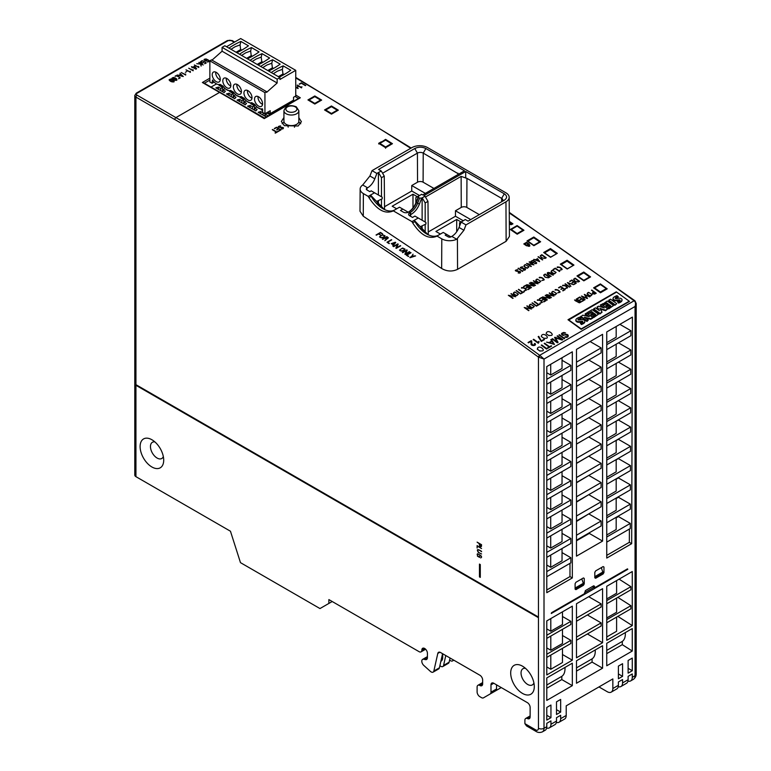 <?xml version="1.0" encoding="UTF-8"?>
<svg xmlns="http://www.w3.org/2000/svg" width="771" height="771" viewBox="0 0 771 771"><rect width="100%" height="100%" fill="white"/><g stroke="black" fill="none" stroke-linecap="round" stroke-linejoin="round"><path stroke-width="1.16" d="M264.222 118.609L264.222 118.618A3925.787 2266.567 -120 0 0 219.552 92.414L202.378 82.497L209.866 78.179M295.746 95.055L300.314 97.782L298.666 98.553M425.178 222.009L425.178 202.956L427.972 201.347L425.033 196.287L423.925 195.641L465.703 171.519L504.292 193.8C507.337 195.93 507.337 198.07 504.292 200.209L468.055 221.132L465.279 219.523L461.135 222.087L465.983 224.891L505.959 201.809A10.996 6.351 -0 0 0 509.178 197.299A10.996 6.351 -0 0 0 505.959 192.837L427.539 147.569A10.996 6.351 -0 0 0 411.993 147.569L372.027 170.642L376.874 173.446L374.812 178.824C373.164 182.881 370.764 185.878 367.622 187.806L362.717 184.982A11.054 6.38 -0 0 0 360.144 189.049A11.054 6.38 -0 0 0 363.372 193.588L368.239 196.393L368.943 197.627C376.768 209.635 384.613 214.165 392.497 211.225L393.22 210.811L411.955 221.634L414.21 220.323L428.011 234.692M421.005 228.495L421.005 226.375L425.92 224.033L425.91 222.434L418.239 218L414.21 220.323L414.923 221.566A23.554 13.599 -120 0 0 426.7 233.989L426.7 233.989A23.554 13.599 -120 0 0 438.468 235.165M368.239 196.393L370.494 195.082L384.295 209.452M377.289 203.255L377.289 201.135L382.204 198.802L382.194 197.193L374.523 192.76L370.494 195.082L371.208 196.326A23.554 13.599 -120 0 0 382.985 208.758L382.985 208.758A23.554 13.599 -120 0 0 394.752 209.924M576.486 667.869L592.07 658.868C594.094 657.518 595.164 655.022 595.279 651.399L595.212 649.972M625.281 632.615A16.683 9.637 60 0 1 625.339 633.878L625.339 634.205A16.683 9.637 60 0 1 622.293 641.414L606.748 650.396M546.784 685.014L561.808 676.34C563.832 674.982 564.902 672.495 565.018 668.871L564.95 667.445M427.413 657.114L423.713 659.253L425.496 659.619A3.922 2.265 60 0 0 426.604 659.475A3.922 2.265 60 0 0 427.413 657.673L427.413 653.278A3.922 2.265 -120 0 0 424.638 648.469A3.922 2.265 -120 0 0 422.681 648.266A3.922 2.265 -120 0 0 421.862 650.069A3.922 2.265 -120 0 1 421.053 651.861A3.922 2.265 -120 0 1 419.087 651.668L328.87 599.587L328.87 603.433L319.984 608.56L240.475 562.647L230.462 531.229L135.937 476.661A3.922 2.265 180 0 1 134.79 475.052L134.79 95.498A3.922 2.265 -0 0 0 135.937 97.098L174.805 119.534A3924.217 2265.661 60 0 1 538.457 357.118L544.008 359.064L539.941 355.441L538.842 357.349M534.293 686.604L534.293 686.604A16.683 9.637 60 0 1 522.497 693.418A16.683 9.637 60 0 1 510.691 672.987A16.683 9.637 60 0 1 522.497 666.173A16.683 9.637 60 0 1 534.293 686.604M533.908 682.961A9.368 5.407 60 0 1 532.347 684.918A9.368 5.407 60 0 1 525.138 682.412A9.368 5.407 60 0 1 521.042 672.987A9.368 5.407 60 0 1 522.989 668.698A9.368 5.407 60 0 1 525.456 668.322M163.703 460.191L163.703 460.191A16.683 9.637 60 0 1 151.906 466.995A16.683 9.637 60 0 1 140.11 446.563A16.683 9.637 60 0 1 151.906 439.749A16.683 9.637 60 0 1 163.703 460.191M154.875 441.908A9.368 5.407 -120 0 0 152.427 442.265A9.368 5.407 -120 0 0 150.461 446.563A9.368 5.407 -120 0 0 154.566 456.008A9.368 5.407 -120 0 0 161.794 458.485A9.368 5.407 -120 0 0 163.327 456.548M613.07 298.647A2.448 1.581 6.6 0 0 612.993 298.936A2.448 1.581 6.6 0 0 613.697 300.218A2.448 1.581 6.6 0 0 616.116 300.786L619.961 300.545M617.494 301.702L618.593 302.492A12.779 8.23 6.6 0 0 620.713 301.538A4.896 3.161 6.6 0 0 621.946 300.295A2.342 1.513 6.6 0 0 622.043 299.967A2.342 1.513 6.6 0 0 620.337 298.281A2.66 1.715 6.6 0 0 618.727 298.213L615.952 298.685L615.239 298.165A3.084 1.985 -173.4 0 1 616.135 297.327A10.543 6.794 -173.4 0 1 618.197 296.536L616.983 295.659A12.779 8.23 6.6 0 0 614.015 297.095A4.472 2.882 6.6 0 0 613.224 297.895A2.448 1.581 6.6 0 0 613.061 298.338A2.448 1.581 6.6 0 0 613.764 299.62A2.448 1.581 6.6 0 0 616.183 300.189L619.421 299.784L620.125 300.295A2.13 1.369 -173.4 0 1 619.547 300.873A10.543 6.794 -173.4 0 1 617.494 301.702L618.525 303.09A12.779 8.23 6.6 0 0 620.645 302.136A4.896 3.161 6.6 0 0 621.879 300.883A2.342 1.513 6.6 0 0 621.975 300.565A2.342 1.513 6.6 0 0 621.956 300.266M575.918 320.1A2.448 1.581 6.6 0 0 575.831 320.389A2.448 1.581 6.6 0 0 576.535 321.671A2.448 1.581 6.6 0 0 578.954 322.239L582.799 322.008M580.332 323.155L581.44 323.955A12.779 8.23 6.6 0 0 583.551 322.991A4.896 3.161 6.6 0 0 584.784 321.748A2.342 1.513 6.6 0 0 584.881 321.42A2.342 1.513 6.6 0 0 583.175 319.734A2.66 1.715 6.6 0 0 581.72 319.647L578.635 320.032L577.98 319.435A3.084 1.985 -173.4 0 1 578.51 319.049A10.543 6.794 -173.4 0 1 581.132 318.057L579.821 317.112A12.779 8.23 6.6 0 0 576.853 318.548A4.472 2.882 6.6 0 0 576.062 319.358A2.448 1.581 6.6 0 0 575.908 319.792A2.448 1.581 6.6 0 0 576.602 321.073A2.448 1.581 6.6 0 0 579.021 321.642L582.259 321.237L582.972 321.758A2.13 1.369 -173.4 0 1 582.384 322.326A10.543 6.794 -173.4 0 1 580.332 323.155L581.373 324.543A12.779 8.23 6.6 0 0 583.483 323.589A4.896 3.161 6.6 0 0 584.717 322.345A2.342 1.513 6.6 0 0 584.813 322.018A2.342 1.513 6.6 0 0 584.803 321.719M283.93 117.549L281.376 121.471L284.306 125.654L298.165 126.001L301.394 121.683L298.849 117.732M298.762 121.943L300.738 123.774M295.322 124.96L294.416 127.225M298.849 110.716L298.849 121.298A7.459 4.308 180 0 1 296.671 124.343A7.459 4.308 180 0 1 288.537 125.278A7.459 4.308 180 0 1 283.93 121.298L283.93 110.716A7.459 4.308 180 0 0 286.118 113.761A7.459 4.308 180 0 0 296.671 113.761A7.459 4.308 180 0 0 298.849 110.716L296.257 106.774C289.819 104.49 285.713 105.8 283.93 110.716M234.211 42.28L231.435 40.68A2.352 1.359 -0 0 0 228.1 40.68L137.055 93.252A2.352 1.359 -0 0 0 137.055 95.17L175.913 117.606A3925.787 2266.567 60 0 1 539.71 355.296L634.09 300.796A3925.787 2266.567 -120 0 0 509.274 212.989M338.315 110.157A3925.787 2266.567 -120 0 0 331.443 105.984L324.533 109.945A3925.797 2268.87 59.9 0 1 327.28 111.612A3925.797 2269.207 59.9 0 1 331.472 114.147L338.315 110.157M517.206 234.201L523.952 230.259A3925.787 2266.567 -120 0 0 517.11 225.575L510.325 229.488A3925.787 2266.567 60 0 1 517.206 234.201M527.007 240.938A3925.787 2266.567 60 0 1 533.889 245.698L540.635 241.757A3925.787 2266.567 -120 0 0 533.792 237.025L527.007 240.938M543.68 252.502A3925.787 2266.567 60 0 1 550.552 257.302L557.298 253.36A3925.787 2266.567 -120 0 0 550.465 248.58L543.68 252.502M560.324 264.174A3925.787 2266.567 60 0 1 567.196 269.021L573.942 265.07A3925.787 2266.567 -120 0 0 567.109 260.251L560.324 264.174M576.959 275.951A3925.787 2266.567 60 0 1 583.83 280.846L590.576 276.905A3925.787 2266.567 -120 0 0 583.743 272.038L576.959 275.951M593.603 287.843A3925.787 2266.567 60 0 1 600.464 292.778L607.211 288.836A3925.787 2266.567 -120 0 0 600.387 283.921L593.603 287.843M629.232 301.239A3925.787 2266.567 60 0 1 629.493 301.432L581.189 329.313A3925.787 2266.567 -120 0 0 567.996 319.734L616.289 291.843A3925.787 2266.567 60 0 1 619.518 294.185M381.337 141.787L378.667 143.319A3925.797 2268.61 60 0 1 381.78 145.276A3925.826 2272.763 59.9 0 1 385.616 147.675L392.449 143.685A3925.787 2266.567 -120 0 0 385.577 139.368L379.226 143.666M321.661 100.076A3925.787 2266.567 -120 0 0 314.809 95.97L307.947 99.922A3925.787 2266.567 60 0 1 314.819 104.046L321.661 100.076M360.144 189.049L359.999 211.235L363.276 216.227L441.658 268.481C446.929 271.517 452.23 271.797 457.56 269.339L506.133 241.294L509.429 236.418L509.178 197.299M493.758 683.241L490.982 684.85A3.922 2.265 60 0 1 491.802 683.048A3.922 2.265 60 0 1 493.758 683.241L527.354 702.632A3.922 2.265 60 0 1 530.13 707.441L530.13 716.895A3.922 2.265 60 0 1 529.311 718.688A3.922 2.265 60 0 1 527.509 718.582A3.922 2.265 -120 0 0 525.706 718.476A3.922 2.265 -120 0 0 524.897 720.268L524.897 723.651L526.516 725.916L536.491 731.679C538.235 732.652 540.201 732.72 542.379 731.872A7.855 4.53 -120 0 0 544.008 728.277L544.008 359.064L635.053 306.492L636.21 303.514L634.87 300.719A1.571 0.781 -53.9 0 1 635.005 300.883M439.884 652.218L437.803 653.423A3.922 2.265 60 0 1 438.545 652.305A3.922 2.265 60 0 1 440.501 652.497L479.88 675.232A3.922 2.265 60 0 1 482.656 680.041L482.656 683.887A3.922 2.265 60 0 1 481.846 685.679A3.922 2.265 60 0 1 479.88 685.486A3.922 2.265 -120 0 0 477.924 685.294A3.922 2.265 -120 0 0 477.104 687.086L477.104 691.895A3.922 2.265 -120 0 0 479.88 696.705L481.509 697.649A3.922 2.265 -120 0 0 483.475 697.842L490.173 693.967A3.922 2.265 -120 0 0 490.982 692.175L490.982 684.85M408.071 212.333C411.608 210.155 414.297 206.811 416.167 202.281L418.528 196.21L418.383 197.405L419.626 198.128L421.708 198.041L419.385 204.142C417.554 208.681 414.875 212.044 411.338 214.222L410.644 214.617A2.101 1.214 -0 0 0 410.027 215.485A2.101 1.214 -0 0 0 410.644 216.343L410.644 214.617L409.632 212.873A3.537 2.043 -0 0 0 409.632 215.755L412.543 217.441L414.904 216.073L418.239 218M419.626 198.128L417.545 203.496C415.877 207.544 413.478 210.531 410.326 212.468L409.632 212.873M408.245 212.227L402.838 209.105L400.477 210.473L403.387 212.15A3.537 2.043 -0 0 0 408.389 212.15L409.083 211.746C412.234 209.818 414.634 206.821 416.301 202.783L418.383 197.405M425.033 196.287L421.708 198.041M418.528 196.21L421.564 194.282L422.681 194.928L464.46 170.805L425.871 148.524L423.231 153.111L458.784 174.082M381.462 196.769L381.462 177.715L384.257 176.106L381.317 171.046L378.542 169.447L414.769 148.524C418.47 146.769 422.171 146.769 425.871 148.524M381.317 171.046L378.407 172.559L378.407 195.005M376.874 173.446L378.407 172.559M382.58 173.224L417.419 153.111A4.115 2.371 180 0 1 423.231 153.111L423.096 182.187L433.928 188.432M424.628 232.1L425.178 231.782L422.836 230.433M380.913 206.859L381.462 206.541L379.12 205.192M417.333 196.73L412.986 194.215L412.986 207.891M461.048 221.971L456.702 219.456L456.702 231.743M606.748 603.77L630.89 589.825L630.89 586.673L619.094 579.146M606.748 622.785L630.89 608.839L630.89 605.688L617.841 597.361M632.278 625.589L606.748 640.325L606.748 586.278L632.278 571.533L632.278 625.589L617.841 616.376M572.323 660.207L572.323 606.151L546.784 620.896L546.784 674.943L572.323 660.207L562.473 654.521M616.174 421.188L618.303 419.954L630.591 427.057L630.582 432.049L606.748 445.802M616.174 440.53L618.332 439.277L630.533 446.332L630.514 451.314L606.748 465.038M616.174 459.863L618.361 458.6L630.466 465.597L630.456 470.58L606.748 484.275M616.174 479.205L618.39 477.924L630.408 484.863L630.389 489.855L606.748 503.502M616.174 498.548L618.419 497.247L630.341 504.138L630.331 509.12L606.748 522.738M618.419 496.765L618.419 497.247M616.174 517.881L618.448 516.57L630.283 523.403L630.264 528.549L606.748 542.129M618.448 515.982L618.448 516.57M572.323 577.942L572.323 351.807L546.784 366.553L546.784 592.687L572.323 577.942L569.981 576.592L569.981 563.35M583.425 585.314L584.254 583.878L584.254 578.423L583.416 577.951L575.927 582.269L575.099 583.714L575.099 589.16L575.927 589.642L575.099 589.16L575.927 589.642L583.425 585.314L582.433 584.736M309.065 99.951L314.809 96.645L320.543 100.085L314.809 103.401L309.065 99.951L308.516 100.269L314.809 96.626L321.102 100.403M314.809 96.645L308.506 100.259M320.543 100.085L321.093 100.413M314.809 103.401L314.809 104.037M314.809 95.97L314.799 96.626M337.206 110.186L331.463 106.668L337.206 110.186L331.463 113.491L331.463 114.147M331.463 113.491L325.728 109.993L325.15 110.32M325.14 110.32L331.463 106.668L325.083 110.282M325.728 109.993L331.463 106.687M331.443 105.984L331.434 106.649M379.293 143.714L385.606 140.071L391.34 143.676L385.606 146.991L385.596 148.263M385.606 146.991L379.872 143.406L378.783 144.004M379.872 143.406L385.606 140.1L391.899 144.004M391.34 143.676L391.89 144.013M385.606 140.071L381.317 142.471M385.577 139.368L385.558 140.043M510.71 229.758L517.139 226.048L510.643 229.71M517.139 226.105L523.509 230.519L522.969 230.192L517.139 233.555L511.308 229.469L517.139 226.105L522.969 230.192M517.139 234.153L517.139 233.555M510.73 229.768L511.308 229.469M527.566 241.333L533.792 237.738L527.499 241.284M533.792 237.786L539.623 241.882L533.792 245.245L527.962 241.159L533.792 237.738L540.028 242.104M533.792 237.025L533.725 237.69M544.336 252.955L550.455 249.419L544.259 252.907M550.455 256.936L544.625 252.84L550.455 249.419L556.623 253.755L550.455 257.235M550.465 248.58L550.378 249.37M550.455 249.476L556.277 253.572M560.989 264.636L567.109 261.109L560.922 264.588M567.109 268.626L561.278 264.53L567.109 261.109L573.296 265.455L567.109 268.954M567.109 260.251L567.032 261.061M567.109 261.167L572.94 265.253M577.566 276.375L583.763 272.799L577.479 276.317M583.763 272.857L589.593 276.943L583.763 280.307L577.932 276.22L583.763 272.799L590.046 277.213M583.743 272.038L583.676 272.741M583.763 280.307L583.763 280.798M606.247 288.633L600.416 291.997L594.586 287.901L600.416 284.538L606.873 289.029L600.33 284.432L593.969 288.103M600.416 291.997L600.416 292.749M594.586 287.901L600.416 284.538M600.387 283.921L600.33 284.432M282.147 123.717L284.036 122.001M288.209 127.119L287.467 124.96M594.528 587.878L594.528 586.278L593.699 585.796L585.372 590.605L584.534 593.651L551.573 612.685L551.255 613.504L627.806 569.306L627.488 568.853L594.528 587.878L593.198 587.126L593.198 586.085M593.766 587.444L584.534 592.774M594.807 576.66L602.806 572.043A1.176 0.684 60 0 1 602.652 573.055A1.176 0.684 60 0 1 602.373 573.113M602.806 572.043L601.284 567.639M576.486 540.789L589.285 533.407L589.275 532.819M576.486 444.106L588.822 436.916M576.486 463.438L588.909 456.104M576.486 482.781L589.005 475.283M576.486 502.114L589.092 494.462M576.486 521.456L589.189 513.64M550.706 364.278L550.706 374.995L546.784 372.73M550.706 381.992L550.706 394.232L546.784 391.957M550.706 401.228L550.706 413.458L546.784 411.194M550.706 420.465L550.706 432.695L546.784 430.43M550.706 439.692L550.706 451.922L546.784 449.657M550.706 458.928L550.706 471.158L546.784 468.893M550.706 478.155L550.706 490.395L546.784 488.12M550.706 497.391L550.706 509.621L546.784 507.357M550.706 516.618L550.706 528.858L546.784 526.583M550.706 535.855L550.706 548.085L546.784 545.82M550.706 555.091L550.706 567.321L546.784 565.056M562.04 357.744L562.04 368.451L550.706 374.995M562.04 375.458L562.04 387.688L550.706 394.232M562.04 394.685L562.04 406.915L550.706 413.458M562.04 413.921L562.04 426.151L550.706 432.695M562.04 433.148L562.04 445.387L550.706 451.922M562.04 452.384L562.04 464.614L550.706 471.158M562.04 471.621L562.04 483.851L550.706 490.395M562.04 490.848L562.04 503.077L550.706 509.621M562.04 510.084L562.04 522.314L550.706 528.858M562.04 529.311L562.04 541.55L550.706 548.085M562.04 548.547L562.04 560.777L550.706 567.321M606.748 342.642L616.174 337.206L616.174 326.49M606.748 361.878L616.174 356.433L616.174 344.203M606.748 381.105L616.174 375.67L616.174 363.43M606.748 400.342L616.174 394.897L616.174 382.667M606.748 419.578L616.174 414.133L616.174 401.903M606.748 438.805L616.174 433.36L616.174 421.13M606.748 458.041L616.174 452.596L616.174 440.366M606.748 477.268L616.174 471.833L616.174 459.593M606.748 496.505L616.174 491.06L616.174 478.83M606.748 515.732L616.174 510.296L616.174 498.066M606.748 534.968L616.174 529.523L616.174 517.293M606.748 388.112L630.765 374.243L630.784 369.251L606.748 383.129M606.748 349.649L630.89 335.703L630.909 330.72L606.748 344.666M606.748 368.875L630.832 354.968L630.842 349.986L606.748 363.902M606.748 407.339L630.707 393.509L630.717 388.526L606.748 402.366M606.748 479.292L630.466 465.597M606.748 440.829L630.591 427.057M606.748 426.575L630.639 412.774L630.659 407.792L606.748 421.602M606.748 460.065L630.533 446.332M606.748 517.765L630.341 504.138M606.748 498.529L630.408 484.863M606.748 536.992L630.283 523.403M546.784 576.747L570.858 562.849L570.858 557.712L562.04 552.614M606.748 555.371L629.338 542.321L631.68 543.68L632.413 317.112L606.748 331.935L606.748 558.069L631.68 543.68M629.387 529.06L629.338 542.321M546.784 589.988L569.981 576.592M576.486 520.974L601.12 506.749L601.12 501.776L589.102 494.837M576.486 516.001L601.12 501.776M576.486 501.738L601.12 487.523L601.12 482.54L589.005 475.553M576.486 496.765L601.12 482.54M576.486 482.511L601.12 468.286L601.12 463.313L588.919 456.268M576.486 477.528L601.12 463.313M576.486 463.275L601.12 449.05L601.12 444.077L588.822 436.974M576.486 458.302L601.12 444.077M576.486 444.048L601.12 429.823L601.12 424.85L588.774 417.718M576.486 439.065L601.12 424.85M576.486 424.811L601.12 410.586L601.12 405.613L588.774 398.482M576.486 419.838L601.12 405.613M576.486 405.575L601.12 391.36L601.12 386.377L588.774 379.255M576.486 400.602L601.12 386.377M576.486 386.348L601.12 372.123L601.12 367.15L588.774 360.018M576.486 381.366L601.12 367.15M576.486 362.139L601.12 347.914L590.085 341.543M576.486 535.228L601.12 521.003L589.189 514.122M576.486 540.201L601.12 525.986L601.12 521.003M576.486 367.112L601.12 352.896L601.12 347.914M634.302 300.969L635.4 301.606L634.302 300.969C635.574 301.981 635.824 303.822 635.053 306.492L635.053 675.714A3.922 2.265 -0 0 0 636.21 674.105C636.181 676.109 635.256 677.844 633.434 679.309A7.855 4.53 -120 0 0 635.053 675.714L632.278 677.314L632.278 673.941L628.114 676.34L628.114 679.714A7.855 4.53 60 0 1 626.495 683.308L620.944 686.518A7.855 4.53 -120 0 0 622.563 682.923L622.563 679.55L618.4 681.95L618.4 685.323A7.855 4.53 60 0 1 616.781 688.917L611.22 692.127A7.855 4.53 -120 0 0 612.849 688.532L612.849 678.914L566.213 705.841L566.213 715.459A7.855 4.53 60 0 1 564.584 719.054L559.033 722.254A7.855 4.53 -120 0 0 560.662 718.659L560.662 715.286L556.498 717.695L556.498 721.068A7.855 4.53 60 0 1 554.869 724.663L549.318 727.863A7.855 4.53 -120 0 0 550.947 724.268L550.947 720.895L546.784 723.304L546.784 726.677A7.855 4.53 60 0 1 545.155 730.272L542.379 731.872M546.784 422.73L570.858 408.823L570.858 403.85L562.04 398.752M546.784 417.747L570.858 403.85M546.784 441.956L570.858 428.059L570.858 423.086L562.04 417.988M546.784 436.984L570.858 423.086M546.784 461.193L570.858 447.286L570.858 442.313L562.04 437.224M546.784 456.22L570.858 442.313M546.784 480.42L570.858 466.522L570.858 461.55L562.04 456.451M546.784 475.447L570.858 461.55M546.784 499.656L570.858 485.759L570.858 480.776L562.04 475.688M546.784 494.683L570.858 480.776M546.784 538.119L570.858 524.222L570.858 519.24L562.04 514.151M546.784 533.147L570.858 519.24M546.784 384.266L570.858 370.359L570.858 365.387L562.04 360.288M546.784 379.284L570.858 365.387M546.784 403.493L570.858 389.596L570.858 384.613L562.04 379.525M546.784 398.52L570.858 384.613M546.784 518.893L570.858 504.986L570.858 500.013L562.04 494.915M546.784 513.91L570.858 500.013M546.784 557.356L570.858 543.449L570.858 538.476L562.04 533.387M546.784 552.383L570.858 538.476M546.784 571.61L570.858 557.712M284.798 106.331L283.824 105.762M290.484 101.917L291.467 102.476M581.132 318.057L581.064 318.654A10.543 6.794 6.6 0 0 578.443 319.637A3.084 1.985 6.6 0 0 578.067 319.898M581.44 323.955L581.373 324.543M588.697 313.228L591.617 311.542L593.236 312.708L590.721 314.154L591.665 314.838L594.181 313.383L595.704 314.481L592.783 316.168L593.824 316.929L598.527 314.211L592.244 309.682L587.55 312.4L588.63 313.826L591.55 312.139L592.735 312.997M587.55 312.4L588.63 313.826M591.617 311.542L591.55 312.139M590.721 314.154L591.598 315.435L594.113 313.98L595.202 314.77M591.665 314.838L591.598 315.435M594.181 313.383L594.113 313.98M592.783 316.168L593.757 317.527L598.527 314.211M593.824 316.929L593.757 317.527M618.197 296.536L618.13 297.134A10.543 6.794 6.6 0 0 616.058 297.924A3.084 1.985 6.6 0 0 615.325 298.512M618.593 302.492L618.525 303.09M585.247 313.73L589.323 316.669L582.741 315.175L580.688 316.92L586.962 321.44L588.283 320.129L584.302 317.257L590.788 318.683L590.711 319.281L592.706 318.134L592.774 317.536L586.49 313.007L585.179 314.327L588.013 316.37M580.756 316.322L587.03 320.852L586.962 321.44M587.03 320.852L588.283 320.129M585.526 318.134L590.711 319.281M590.788 318.683L592.774 317.536M597.188 306.829L599.424 310.674L595.472 307.822L593.689 308.853L599.973 313.373L602.064 312.168L599.886 308.429L605.62 310.115L607.808 308.853L601.525 304.333L600.272 305.046L604.252 307.918L598.335 306.174L597.12 307.427L598.71 310.164M600.272 305.046L602.739 307.475M593.689 308.853L593.622 309.45L599.905 313.97L602.064 312.168M599.973 313.373L599.905 313.97M605.62 310.115L605.553 310.713L607.808 308.853M600.32 309.171L605.553 310.713M616.752 303.649L614.901 305.277L616.752 303.649L610.545 299.177L608.772 300.208L608.705 300.796L614.901 305.277M608.772 300.208L614.979 304.68M602.585 303.716L603.732 304.545L606.652 302.858L608.271 304.025L605.755 305.48L606.69 306.154L609.206 304.709L610.738 305.808L607.808 307.494L608.859 308.246L613.562 305.538L607.278 301.008L602.517 304.314L603.664 305.143L606.584 303.456L607.77 304.314M603.732 304.545L603.664 305.143M606.652 302.858L606.584 303.456M605.755 305.48L606.623 306.752L609.138 305.306L610.237 306.097M606.69 306.154L606.623 306.752M609.206 304.709L609.138 305.306M607.808 307.494L608.791 308.843L613.562 305.538M608.859 308.246L608.791 308.843M568.545 319.782L581.209 328.918L629.232 301.191L616.569 292.055L568.506 320.1M230.5 90.92L229.585 91.45L233.208 93.542L233.208 97.869M233.565 98.071L233.565 95.893L235.425 94.823L239.405 96.703M231.348 96.789L231.348 94.611L233.208 93.542M254.719 110.282L254.719 108.104L256.579 107.034L260.559 108.923M251.654 103.131L250.739 103.661L254.363 105.752L254.363 110.08M252.502 109L252.502 106.822L254.363 105.752M241.082 97.021L240.166 97.551L243.781 99.642L243.781 103.969M244.147 104.181L244.147 102.003L246.007 100.924L249.987 102.813M241.921 102.9L241.921 100.722L243.781 99.642M262.227 109.241L261.311 109.761L262.718 110.571M264.935 116.18L264.935 92.626L266.602 91.662L266.602 92.366L277.155 83.008L277.155 79.162L279.931 77.563L224.853 45.759L222.077 47.368L222.077 51.214L212.006 60.138M265.301 116.392L265.301 114.214L267.161 113.135L270.081 114.821M263.075 115.11L263.268 112.817M222.992 91.971L222.992 89.793L224.853 88.713L228.833 90.602M219.928 84.81L219.012 85.34L222.636 87.431L220.776 88.511L218.395 87.133L215.861 87.846L224.13 92.626L225.363 91.161L222.992 89.793M222.636 91.759L222.636 87.431M220.776 90.689L220.776 88.511M216.535 83.904L211.013 87.084M235.174 101.088L264.53 118.03M283.959 106.812L282.976 106.244M265.301 114.214L267.672 115.583L266.631 116.816M266.332 116.99L258.16 112.277L260.704 111.564L263.075 112.932M241.921 100.722L239.55 99.353L237.015 100.066L245.284 104.837L246.518 103.372L244.147 102.003M252.502 106.822L250.132 105.454L247.587 106.167L255.856 110.947L257.1 109.472L254.719 108.104M231.348 94.611L228.977 93.243L226.433 93.956L234.712 98.727L235.945 97.262L233.565 95.893M228.977 93.243L228.977 95.421M250.132 105.454L250.132 107.632M239.55 99.353L239.55 101.531M260.704 111.564L260.704 113.742M218.395 89.311L218.395 87.133M601.621 568.603L601.621 567.446M423.713 659.253A3.922 2.265 -120 0 0 422.604 659.398A3.922 2.265 -120 0 0 423.819 665.45L430.401 671.387A3.922 2.265 -120 0 0 433.109 672.139A3.922 2.265 -120 0 0 433.851 671.021L437.803 653.423M136.255 385.481L538.148 617.513L537.83 616.684L136.573 385.028L136.255 385.481L136.804 385.163M550.802 655.08L550.802 669.257L562.473 662.511L562.473 648.344M550.802 636.075L550.802 650.242L562.473 643.506L562.473 629.329M550.802 618.573L550.802 631.227L562.473 624.491L562.473 611.837M453.82 660.188L452.548 660.92A3.922 2.265 -120 0 1 449.83 660.169L449.618 659.986M452.548 660.92A3.922 2.265 -120 0 0 453.271 659.87M496.534 684.85L496.534 688.966L490.982 692.175M490.173 693.967L495.724 690.768A3.922 2.265 -120 0 0 496.534 688.966M489.007 694.642A3.922 2.265 -120 0 0 489.026 694.632L483.475 697.842M442.573 653.692L439.412 667.811L433.851 671.021M433.109 672.139L438.66 668.939A3.922 2.265 -120 0 0 439.412 667.811M493.17 692.242A3.922 2.265 -120 0 0 493.189 692.233L499.887 688.358A3.922 2.265 -120 0 0 500.639 687.212M450.062 658.01L449.127 662.202A3.922 2.265 -120 0 1 448.385 663.32L442.833 666.529A3.922 2.265 -120 0 1 440.116 665.778L439.904 665.595M442.833 666.529A3.922 2.265 -120 0 0 443.576 665.412L445.783 655.543M441.552 658.261L442.689 657.605L442.689 653.75M442.689 657.605A7.855 4.53 60 0 1 441.06 661.19L440.867 661.306M501.256 687.568L499.887 688.358M498.731 689.033A3.922 2.265 -120 0 0 498.741 689.023L493.189 692.233M332.205 601.505L328.87 603.433M598.99 686.922A3.922 2.265 -120 0 0 599.289 687.115L607.297 691.741A7.855 4.53 -120 0 0 611.22 692.127M546.784 688.252L561.808 679.579L561.808 676.34M592.07 658.868L592.07 662.106L576.486 671.107M622.293 641.414L622.293 644.662L606.748 653.635M606.748 636.952L616.607 631.266L616.607 617.089M606.748 617.947L616.607 612.251L616.607 598.074M606.748 598.932L616.607 593.236L616.607 580.582M630.89 605.688L606.748 619.633M630.89 586.673L606.748 600.619M588.697 596.696L601.12 603.866L601.12 607.018L576.486 621.243M601.12 603.866L576.486 618.091M587.386 614.95L601.12 622.881L601.12 626.033L576.486 640.258M601.12 622.881L576.486 637.097M562.473 616.492L570.858 621.339L570.858 624.491L546.784 638.388M570.858 621.339L546.784 635.237M562.473 635.506L570.858 640.344L570.858 643.496L546.784 657.403M570.858 640.344L546.784 654.251M550.802 669.257L546.784 666.934M550.802 650.242L546.784 647.919M550.802 631.227L546.784 628.914M618.313 400.66L630.659 407.792M618.381 381.394L630.717 388.526M618.438 362.119L630.784 369.251M618.506 342.854L630.842 349.986M619.884 324.35L630.909 330.72M575.099 588.042L583.329 583.29L581.787 578.896M583.329 583.29L583.175 584.302L575.099 588.967M632.278 651.032L632.278 628.567L606.748 643.313L606.748 665.778L632.278 651.032L622.293 644.662M602.575 668.178L602.575 645.722L576.486 660.786L576.486 683.241L602.575 668.178L592.07 662.106M602.575 642.735L576.486 657.798L576.486 603.751L602.575 588.687L602.575 642.735L587.386 633.964M602.575 541.088L602.575 334.335L576.486 349.398L576.486 556.151L602.575 541.088L589.285 533.407M627.98 681.072A7.855 4.53 -120 0 0 630.659 680.909A7.855 4.53 -120 0 0 632.278 677.314M618.265 686.682A7.855 4.53 -120 0 0 620.944 686.518M556.354 722.427A7.855 4.53 -120 0 0 559.033 722.254M546.639 728.036A7.855 4.53 -120 0 0 549.318 727.863M627.806 569.306L627.257 568.988M593.699 585.796L594.528 586.278L593.68 585.806M628.114 673.141L628.114 660.487L632.278 658.077L632.278 670.731L628.114 673.141M632.278 670.731L628.114 668.332M546.784 720.095L546.784 707.441L550.947 705.041L550.947 717.695L546.784 720.095M550.947 717.695L546.784 715.286M556.498 714.486L556.498 701.832L560.662 699.432L560.662 712.086L556.498 714.486M560.662 712.086L556.498 709.677M618.4 678.75L618.4 666.096L622.563 663.686L622.563 676.34L618.4 678.75M622.563 676.34L618.4 673.941M581.932 579.3L581.932 578.809M583.425 577.942L584.254 578.423L583.425 577.942M603.134 573.942L603.963 572.496L603.963 567.051L603.124 566.579L595.636 570.897L594.807 572.333L594.807 577.787L595.636 578.269L594.807 577.787L595.636 578.269L603.134 573.942L602.132 573.364M603.134 566.569L603.963 567.051L603.134 566.569M572.323 685.65L572.323 663.185L546.784 677.931L546.784 700.396L572.323 685.65L561.808 679.579M575.099 588.822A1.176 0.684 -120 0 0 575.099 588.225M479.311 214.637L466.812 207.418A3.922 2.265 180 0 0 461.26 207.418L455.459 210.772L470.734 219.59M463.207 220.718L455.459 216.246L455.459 210.772M425.351 193.386L411.743 185.532L417.545 182.187L417.419 153.111L414.769 148.524M423.096 182.187A3.922 2.265 -0 0 0 417.545 182.187M412.986 194.215L392.188 206.223L396.68 208.816M419.491 195.487L411.743 191.015L411.743 185.532M459.555 226.115L459.583 222.819L462.523 221.123M425.447 197L461.125 176.405L466.947 178.342L501.651 198.378A4.115 2.371 180 0 1 502.856 200.065A4.115 2.371 180 0 1 501.67 201.723M455.459 216.246L428.252 231.965M425.178 231.782L425.178 224.39M428.271 234.818L427.972 201.347M422.267 197.887L425.178 202.956M422.123 197.8L422.123 220.246M422.123 225.845L422.123 229.71M415.82 203.13L415.868 197.578L418.807 195.882M411.743 191.015L384.536 206.724M381.462 206.541L381.462 199.149M384.556 209.577L384.257 176.106M378.551 172.646L381.462 177.715M378.407 200.605L378.407 204.469M374.523 192.76L371.188 190.842L369.839 191.622L366.919 189.936A2.111 1.214 180 0 1 366.302 189.078A2.111 1.214 180 0 1 366.919 188.211L367.622 187.806M402.838 209.105L399.503 207.187L393.22 210.811M409.632 215.755L410.644 216.343M450.948 236.89L443.219 232.428L436.935 236.051L441.793 238.856A11.054 6.38 -0 0 0 456.702 239.241L451.796 236.408C454.938 234.48 457.357 231.493 459.034 227.445L461.135 222.087M451.796 236.408L451.102 236.813A2.111 1.214 180 0 1 448.115 236.813L445.195 235.126L446.554 234.345M465.703 171.519L465.703 178.082M362.717 184.982L369.916 176L372.027 170.642M411.955 221.634L412.658 222.867C420.484 234.876 428.329 239.405 436.213 236.466L436.935 236.051M465.983 224.891L463.92 230.269L456.702 239.241M456.702 219.456L435.904 231.464L440.395 234.056M298.473 98.437L295.052 96.394M300.314 97.782L264.222 118.618M204.036 83.441L202.378 82.497M215.745 72.117A5.493 3.171 -120 0 0 216.834 76.676A5.493 3.171 -120 0 0 220.246 79.895M216.246 72.368A5.696 3.286 60 0 1 219.966 77.379A5.696 3.286 60 0 1 219.089 81.948A5.696 3.286 60 0 1 216.246 81.659A5.696 3.286 60 0 1 212.526 76.647A5.696 3.286 60 0 1 213.403 72.088A5.696 3.286 60 0 1 216.246 72.368M226.327 78.218A5.493 3.171 -120 0 0 227.406 82.786A5.493 3.171 -120 0 0 230.818 86.005M226.828 78.469A5.696 3.286 60 0 1 230.539 83.49A5.696 3.286 60 0 1 229.671 88.048A5.696 3.286 60 0 1 226.828 87.769A5.696 3.286 60 0 1 223.108 82.757A5.696 3.286 60 0 1 223.976 78.189A5.696 3.286 60 0 1 226.828 78.469M236.899 84.328A5.493 3.171 -120 0 0 237.979 88.887A5.493 3.171 -120 0 0 241.39 92.106M237.401 84.579A5.696 3.286 60 0 1 241.121 89.6A5.696 3.286 60 0 1 240.244 94.158A5.696 3.286 60 0 1 237.401 93.879A5.696 3.286 60 0 1 233.68 88.858A5.696 3.286 60 0 1 234.557 84.299A5.696 3.286 60 0 1 237.401 84.579M258.054 96.539A5.493 3.171 -120 0 0 259.133 101.107A5.493 3.171 -120 0 0 262.545 104.316M258.555 96.789A5.696 3.286 60 0 1 262.275 101.811A5.696 3.286 60 0 1 261.398 106.369A5.696 3.286 60 0 1 258.555 106.09A5.696 3.286 60 0 1 254.835 101.068A5.696 3.286 60 0 1 255.702 96.51A5.696 3.286 60 0 1 258.555 96.789M247.481 90.438A5.493 3.171 -120 0 0 248.561 94.997A5.493 3.171 -120 0 0 251.972 98.216M247.973 90.689A5.696 3.286 60 0 1 251.693 95.7A5.696 3.286 60 0 1 250.826 100.259A5.696 3.286 60 0 1 247.973 99.979A5.696 3.286 60 0 1 244.253 94.968A5.696 3.286 60 0 1 245.13 90.4A5.696 3.286 60 0 1 247.973 90.689M279.931 77.563L279.931 79.48L295.746 70.344L295.746 95.989L293.529 97.271L293.529 100.153L270.216 113.616L270.216 110.735L264.935 113.78L262.718 112.499L262.294 108.759A8.24 4.761 60 0 1 258.555 108.171A8.24 4.761 60 0 1 254.806 104.442L251.722 102.659A8.24 4.761 60 0 1 247.973 102.061A8.24 4.761 60 0 1 244.234 98.331L241.14 96.548A8.24 4.761 60 0 1 237.401 95.961A8.24 4.761 60 0 1 233.661 92.231L230.568 90.438A8.24 4.761 60 0 1 226.828 89.85A8.24 4.761 60 0 1 223.079 86.121L219.986 84.338A8.24 4.761 60 0 1 216.246 83.75A8.24 4.761 60 0 1 212.507 80.011L212.083 83.268L209.866 81.986L209.866 60.832L211.524 59.868L266.602 91.662M228.939 48.12A78.517 45.335 180 0 1 240.88 41.432L248.445 45.807A78.517 45.335 180 0 1 242.142 49.913A78.517 45.335 180 0 1 236.861 52.698M239.521 54.23A78.517 45.335 180 0 1 251.452 47.542L259.027 51.917A78.517 45.335 180 0 1 252.724 56.023A78.517 45.335 180 0 1 247.443 58.798M250.093 60.331A78.517 45.335 180 0 1 262.034 53.652L269.599 58.018A78.517 45.335 180 0 1 263.296 62.123A78.517 45.335 180 0 1 258.015 64.909M260.675 66.441A78.517 45.335 180 0 1 272.606 59.752L280.172 64.128A78.517 45.335 180 0 1 273.878 68.233A78.517 45.335 180 0 1 268.597 71.019M271.247 72.551A78.517 45.335 180 0 1 283.179 65.863L290.754 70.228A78.517 45.335 180 0 1 284.451 74.334A78.517 45.335 180 0 1 279.169 77.119M241.564 55.416L245.708 52.833L250.652 51.011L251.365 56.784M251.452 47.542L250.652 51.011M273.3 73.727L277.435 71.154L282.379 69.332L283.092 75.105M283.179 65.863L282.379 69.332M262.718 67.626L266.853 65.043L271.806 63.232L272.52 68.995M272.606 59.752L271.806 63.232M252.146 61.516L256.28 58.943L261.224 57.121L261.938 62.894M262.034 53.652L261.224 57.121M230.992 49.305L235.126 46.732L240.07 44.911L240.783 50.684M240.88 41.432L240.07 44.911M244.552 98.804L240.822 96.654M255.134 104.914L251.394 102.755M270.216 113.616L267.71 112.181M262.718 109.289L261.976 108.865M223.397 86.593L219.668 84.444M233.979 92.703L230.25 90.544M295.746 70.344L240.677 38.55L226.52 46.723M277.155 79.162L222.077 47.368M277.155 83.008L222.077 51.214M264.935 92.626L209.866 60.832M212.083 83.268L214.145 82.073M250.999 94.004L250.633 93.378M261.571 100.114L261.215 99.488M240.427 87.904L240.06 87.277M229.845 81.793L229.479 81.167M219.272 75.693L218.906 75.057M230.5 91.98L230.5 90.689M219.928 85.87L219.928 84.588M251.654 104.191L251.654 102.909M270.419 114.628L270.419 113.501M262.227 110.292L262.227 109.01M281.8 108.056L281.8 106.928M241.082 98.081L241.082 96.799M241.815 50.105L240.783 49.508L236.042 52.226M252.387 56.216L251.365 55.618L246.624 58.326M262.969 62.316L261.938 61.728M273.541 68.426L272.52 67.829M284.113 74.527L283.092 73.939L278.35 76.647M272.52 67.8L267.768 70.537M261.947 61.69L257.196 64.436M479.466 576.901L480.294 577.383L480.294 564.565L479.466 564.083L479.466 576.901M480.728 557.973L481.586 557.192L481.306 556.036L477.577 553.713L477.442 556.17L479.591 557.414L479.591 556.151L479.283 556.884L477.625 555.92L477.384 554.792C475.967 553 481.673 554.86 481.229 557.385L480.728 557.973M481.557 551.332C477.384 548.721 476.333 549.106 478.425 552.508L481.557 553.954C476.372 552.161 476.526 547.535 481.557 551.699L481.557 551.332M477.104 548.008L477.422 546.157L481.538 548.538L477.104 545.608L477.104 548.008M480.699 546.417L481.239 544.885L479.601 543.95L480.699 546.417M479.283 543.767C479.389 546.128 480.111 547.024 481.451 546.456L481.547 544.702L477.104 542.138L479.283 543.767M564.902 334.739L563.659 335.009C561.442 333.718 561.914 333.13 565.056 333.226L565.538 332.947L563.89 332.465C560.951 333.236 560.71 334.248 563.187 335.491C566.415 333.621 570.222 337.091 565.268 336.725L564.786 337.004C569.075 338.941 569.692 333.005 564.902 334.739M558.956 334.971A3926.183 2266.798 60 0 1 564.227 338.806L564.69 338.536A3926.183 2266.798 -120 0 0 559.418 334.701L558.956 334.971M555.467 337.862L562.059 340.059L562.811 339.625A3926.183 2266.798 -120 0 0 557.539 335.79L557.067 336.06A3926.183 2266.798 60 0 1 561.895 339.577L555.004 337.245L554.58 337.496L557.356 342.199A3926.183 2266.798 -120 0 0 552.528 338.681L552.055 338.951A3926.183 2266.798 60 0 1 557.327 342.796L558.079 342.363L555.467 337.862M549.627 342.758L553.771 344.29L551.92 341.428L549.627 342.758M546.533 342.141L554.474 344.444L551.294 339.394L550.793 339.674L551.679 341.052L549.058 342.565L546.533 342.141M537.753 348.877L537.474 348.222C539.681 344.271 547.304 351.904 540.567 350.853L540.057 351.152L537.233 349.176L537.753 348.877M538.727 336.339L538.168 336.667L541.261 341.457L544.48 339.597A3926.183 2266.798 -120 0 0 544.047 339.288L541.329 340.859L538.727 336.339M551.65 346.073A3926.183 2266.798 -120 0 0 551.226 345.765L549.53 346.738A3926.183 2266.798 -120 0 0 544.683 343.211L544.21 343.48A3926.183 2266.798 60 0 1 549.058 347.008L547.371 347.991A3926.183 2266.798 60 0 1 547.795 348.299L551.65 346.073M541.242 345.196A3926.183 2266.798 60 0 1 546.514 349.041L546.986 348.762A3926.183 2266.798 -120 0 0 541.705 344.926L541.242 345.196M546.157 333.718L546.398 332.764C548.605 328.822 556.228 336.426 549.492 335.385L548.981 335.684L546.157 333.718M541.29 336.522L541.531 335.578C543.738 331.636 551.361 339.24 544.615 338.199L544.104 338.488L541.29 336.522M539.131 341.746A3926.183 2266.798 -120 0 0 538.659 341.399L538.274 342.603A3926.183 2266.798 -120 0 0 533.657 339.269L533.185 339.539A3926.183 2266.798 60 0 1 538.312 343.259L539.131 341.746M534.872 343.374L534.332 343.683C534.303 345.572 533.465 345.61 531.826 343.818L531.72 341.033A3926.183 2266.798 -120 0 0 531.219 340.676L528.048 342.507A3926.183 2266.798 60 0 1 528.492 342.825L531.084 341.331L531.084 343.529C530.255 346.507 537.657 345.938 534.872 343.374M593.959 292.045L593.468 293.751L595.597 293.221A3926.183 2266.798 -120 0 0 593.959 292.045M591.463 290.243A3926.183 2266.798 60 0 1 593.651 291.814C591.781 292.961 592.089 293.722 594.557 294.098L596.224 293.259A3926.183 2266.798 -120 0 0 591.781 290.069L591.463 290.243M587.685 292.787C587.338 294.088 588.302 295.091 590.596 295.804C592.253 294.753 591.579 293.693 588.572 292.623L587.685 292.787M590.596 296.093L592.195 294.609L588.581 292.334C586.249 293.529 586.924 294.782 590.596 296.093M585.093 299.717L582.105 296.209L587.107 298.522L587.541 298.281L584.534 294.821L589.796 296.902L584.302 294.387L586.895 298.088L581.459 296.025L585.093 299.717M580.178 300.006L581.96 298.975A3926.183 2266.798 60 0 1 583.589 300.15L581.681 301.249A3926.183 2266.798 60 0 1 581.999 301.471L584.206 300.198A3926.183 2266.798 -120 0 0 579.782 297.008L577.566 298.29A3926.183 2266.798 60 0 1 577.874 298.512L579.782 297.413A3926.183 2266.798 60 0 1 581.652 298.753L579.869 299.784A3926.183 2266.798 60 0 1 580.178 300.006M578.857 300.767L577.672 301.769L578.366 302.473L580.486 301.943A3926.183 2266.798 -120 0 0 578.857 300.767M575.291 300.738L579.455 302.82L581.122 301.981A3926.183 2266.798 -120 0 0 576.679 298.791L576.361 298.965A3926.183 2266.798 60 0 1 578.549 300.545L574.559 299.967L575.291 300.738M575.099 278.543L573.981 279.391C574.289 280.875 575.542 281.694 577.749 281.849L578.925 281.27A3926.183 2266.798 -120 0 0 575.099 278.543M573.566 279.266L575.05 281.367L578.423 281.945L579.551 281.309A3926.183 2266.798 -120 0 0 575.127 278.158L573.566 279.266M572.236 283.015L574.029 281.984A3926.183 2266.798 60 0 1 575.648 283.14L573.749 284.239A3926.183 2266.798 60 0 1 574.067 284.46L576.274 283.188A3926.183 2266.798 -120 0 0 571.841 280.027L569.634 281.309A3926.183 2266.798 60 0 1 569.942 281.531L571.841 280.432A3926.183 2266.798 60 0 1 573.72 281.762L571.928 282.793A3926.183 2266.798 60 0 1 572.236 283.015M570.897 286.33L567.986 282.726L573.499 284.721L567.398 282.581L570.897 286.33M569.779 286.928A3926.183 2266.798 -120 0 0 565.345 283.767L565.037 283.95A3926.183 2266.798 60 0 1 569.47 287.101L569.779 286.928M565.249 288.46L567.61 287.737C566.666 286.031 565.047 285.193 562.753 285.241L562.551 285.762C564.989 285.386 566.483 286.166 567.022 288.103L565.249 288.46M561.143 289.414L562.926 288.383A3926.183 2266.798 60 0 1 564.555 289.549L562.657 290.648A3926.183 2266.798 60 0 1 562.965 290.869L565.182 289.597A3926.183 2266.798 -120 0 0 560.748 286.436L558.541 287.718A3926.183 2266.798 60 0 1 558.85 287.93L560.748 286.831A3926.183 2266.798 60 0 1 562.618 288.171L560.835 289.202A3926.183 2266.798 60 0 1 561.143 289.414M557.77 292.778L560.132 292.055C559.187 290.349 557.568 289.51 555.274 289.559L555.072 290.079C557.51 289.703 559.004 290.484 559.544 292.421L557.77 292.778M552.152 291.737C551.805 293.028 552.778 294.03 555.062 294.734C556.729 293.684 556.055 292.623 553.038 291.573L552.152 291.737M555.062 295.023L556.672 293.529L553.058 291.284C550.725 292.479 551.39 293.722 555.062 295.023M553.144 295.9L546.62 294.58A3926.183 2266.798 60 0 1 551.063 297.741L551.371 297.567A3926.183 2266.798 -120 0 0 547.439 294.763L553.944 296.074A3926.183 2266.798 -120 0 0 549.511 292.913L549.203 293.086A3926.183 2266.798 60 0 1 553.144 295.9M549.145 298.204L542.62 296.893A3926.183 2266.798 60 0 1 547.063 300.054L547.371 299.871A3926.183 2266.798 -120 0 0 543.439 297.066L549.954 298.387A3926.183 2266.798 -120 0 0 545.511 295.216L545.203 295.399A3926.183 2266.798 60 0 1 549.145 298.204M542.013 300.459L543.806 299.427A3926.183 2266.798 60 0 1 545.425 300.594L543.526 301.692A3926.183 2266.798 60 0 1 543.844 301.914L546.051 300.632A3926.183 2266.798 -120 0 0 541.618 297.481L539.411 298.753A3926.183 2266.798 60 0 1 539.719 298.975L541.618 297.876A3926.183 2266.798 60 0 1 543.497 299.215L541.705 300.247A3926.183 2266.798 60 0 1 542.013 300.459M540.008 303.032L542.37 302.309C541.425 300.603 539.806 299.765 537.512 299.813L537.31 300.333C539.758 299.958 541.242 300.738 541.782 302.675L540.008 303.032M534.245 301.721A3926.183 2266.798 60 0 1 538.36 304.661L537.04 305.422A3926.183 2266.798 60 0 1 537.358 305.644L540.259 303.967A3926.183 2266.798 -120 0 0 539.941 303.745L538.678 304.478A3926.183 2266.798 -120 0 0 534.554 301.548L534.245 301.721M536.751 305.991A3926.183 2266.798 -120 0 0 532.327 302.83L532.019 303.013A3926.183 2266.798 60 0 1 536.443 306.164L536.751 305.991M529.754 304.67C529.407 305.962 530.371 306.964 532.665 307.668C534.322 306.617 533.657 305.557 530.641 304.506L529.754 304.67M532.665 307.947L534.274 306.463L530.65 304.217C528.318 305.412 528.993 306.656 532.665 307.947M530.747 308.834L524.213 307.513A3926.183 2266.798 60 0 1 528.655 310.674L528.973 310.491A3926.183 2266.798 -120 0 0 525.041 307.696L531.547 309.007A3926.183 2266.798 -120 0 0 527.104 305.846L526.795 306.02A3926.183 2266.798 60 0 1 530.747 308.834M559.833 270.158L562.194 269.426C561.249 267.73 559.63 266.911 557.337 266.959L557.134 267.479C559.573 267.103 561.066 267.874 561.606 269.792L559.833 270.158M553.231 269.358A3926.183 2266.798 60 0 1 553.549 269.58L555.303 268.559A3926.183 2266.798 60 0 1 559.428 271.469L559.746 271.286A3926.183 2266.798 -120 0 0 555.303 268.154L553.231 269.358M551.593 270.66C551.246 271.941 552.209 272.934 554.503 273.618C556.161 272.577 555.486 271.527 552.479 270.486L551.593 270.66M554.503 273.907L556.103 272.423L552.489 270.197C550.157 271.392 550.831 272.635 554.503 273.907M553.058 275.16L553.376 274.977C552.219 273.079 545.714 270.843 547.661 274.264A3926.183 2266.798 60 0 1 550.793 276.471L551.101 276.288C548.875 275.228 547.815 274.062 547.921 272.789L553.058 275.16M545.164 274.428L544.037 275.266C544.345 276.741 545.598 277.55 547.805 277.695L548.981 277.117A3926.183 2266.798 -120 0 0 545.164 274.428M543.622 275.141L545.107 277.232L548.489 277.791L549.607 277.155A3926.183 2266.798 -120 0 0 545.184 274.042L543.622 275.141M541.897 280.509L544.259 279.786C543.304 278.09 541.685 277.271 539.392 277.319L539.199 277.83C541.637 277.454 543.121 278.225 543.661 280.152L541.897 280.509M536.279 279.497C535.922 280.779 536.895 281.772 539.18 282.465C540.847 281.415 540.172 280.365 537.165 279.324L536.279 279.497M539.18 282.745L540.789 281.261L537.175 279.044C534.843 280.239 535.517 281.473 539.18 282.745M537.262 283.632L530.737 282.34A3926.183 2266.798 60 0 1 535.18 285.472L535.498 285.289A3926.183 2266.798 -120 0 0 531.566 282.514L538.071 283.805A3926.183 2266.798 -120 0 0 533.628 280.673L533.32 280.846A3926.183 2266.798 60 0 1 537.262 283.632M533.262 285.935L526.738 284.653A3926.183 2266.798 60 0 1 531.18 287.785L531.498 287.602A3926.183 2266.798 -120 0 0 527.566 284.827L534.072 286.108A3926.183 2266.798 -120 0 0 529.629 282.976L529.32 283.159A3926.183 2266.798 60 0 1 533.262 285.935M526.14 288.2L527.923 287.169A3926.183 2266.798 60 0 1 529.552 288.325L527.643 289.424A3926.183 2266.798 60 0 1 527.962 289.645L530.169 288.364A3926.183 2266.798 -120 0 0 525.745 285.241L523.528 286.513A3926.183 2266.798 60 0 1 523.837 286.735L525.745 285.636A3926.183 2266.798 60 0 1 527.615 286.957L525.832 287.988A3926.183 2266.798 60 0 1 526.14 288.2M524.135 290.763L526.497 290.041C525.543 288.344 523.923 287.525 521.63 287.573L521.437 288.084C523.875 287.708 525.369 288.479 525.899 290.397L524.135 290.763M518.363 289.482A3926.183 2266.798 60 0 1 522.487 292.392L521.167 293.153A3926.183 2266.798 60 0 1 521.475 293.375L524.386 291.698A3926.183 2266.798 -120 0 0 524.068 291.477L522.796 292.209A3926.183 2266.798 -120 0 0 518.681 289.308L518.363 289.482M520.878 293.712A3926.183 2266.798 -120 0 0 516.445 290.59L516.136 290.773A3926.183 2266.798 60 0 1 520.57 293.896L520.878 293.712M513.881 292.431C513.525 293.712 514.498 294.705 516.782 295.399C518.449 294.349 517.775 293.298 514.768 292.257L513.881 292.431M516.782 295.678L518.391 294.194L514.777 291.978C512.445 293.173 513.11 294.406 516.782 295.678M514.864 296.565L508.34 295.274A3926.183 2266.798 60 0 1 512.782 298.406L513.091 298.223A3926.183 2266.798 -120 0 0 509.168 295.447L515.674 296.739A3926.183 2266.798 -120 0 0 511.231 293.606L510.922 293.78A3926.183 2266.798 60 0 1 514.864 296.565M541.791 255.076L540.673 255.924C540.982 257.379 542.235 258.179 544.442 258.324L545.608 257.745A3926.183 2266.798 -120 0 0 541.791 255.076M540.259 255.799L541.734 257.861L545.116 258.42L546.244 257.784A3926.183 2266.798 -120 0 0 541.82 254.69L540.259 255.799M542.745 259.769A3926.183 2266.798 -120 0 0 538.322 256.676L538.013 256.849A3926.183 2266.798 60 0 1 542.437 259.943L542.745 259.769M539.199 260.906L537.715 258.911L536.018 259.894L539.199 260.906M537.503 258.632L535.604 259.731L533.802 259.364L539.613 261.6L537.503 258.632M534.419 263.451L536.153 263.643L536.741 262.94L533.156 260.261L530.824 261.427A3926.183 2266.798 60 0 1 532.973 262.93L534.072 262.304A3926.183 2266.798 -120 0 0 533.763 262.082L532.973 262.535A3926.183 2266.798 -120 0 0 531.315 261.379L531.932 260.714C535.209 260.849 536.385 261.812 535.46 263.586L534.419 263.451M533.079 264.723L526.554 263.46A3926.183 2266.798 60 0 1 530.997 266.564L531.315 266.38A3926.183 2266.798 -120 0 0 527.383 263.643L533.889 264.896A3926.183 2266.798 -120 0 0 529.446 261.793L529.137 261.976A3926.183 2266.798 60 0 1 533.079 264.723M524.444 265.041C524.087 266.313 525.061 267.296 527.354 267.98C529.012 266.93 528.337 265.889 525.33 264.867L524.444 265.041M527.354 268.26L528.964 266.776L525.34 264.578C523.008 265.773 523.673 266.997 527.354 268.26M523.374 269.821L523.162 270.052C524.878 270.428 525.649 270.043 525.494 268.896L523.499 268.269C520.29 268.173 519.933 267.749 522.43 266.997L522.642 266.766C519.403 267.402 519.529 268.019 523.027 268.626L524.425 268.53L525.157 269.407L523.374 269.821M522.805 271.276A3926.183 2266.798 -120 0 0 518.372 268.183L518.064 268.366A3926.183 2266.798 60 0 1 522.497 271.459L522.805 271.276M518.391 272.693L518.179 272.934C519.895 273.31 520.666 272.924 520.512 271.768L518.517 271.151C515.307 271.045 514.951 270.631 517.447 269.879L517.659 269.648C514.421 270.274 514.546 270.9 518.045 271.508L519.442 271.411L520.174 272.279L518.391 272.693M527.682 245.207A3926.183 2266.798 60 0 1 528.511 245.785L529.07 245.467A3926.183 2266.798 -120 0 0 528.241 244.889L527.682 245.207M526.574 243.029L524.906 243.993A3926.183 2266.798 60 0 1 526.574 245.149L528.241 244.185A3926.183 2266.798 -120 0 0 526.574 243.029M529.629 245.139A3926.183 2266.798 -120 0 0 528.79 244.571L529.349 244.243A3926.183 2266.798 -120 0 0 526.574 242.325L523.798 243.935A3926.183 2266.798 60 0 1 526.574 245.853L527.123 245.525A3926.183 2266.798 60 0 1 527.962 246.103C529.59 246.527 530.14 246.209 529.629 245.139M510.691 222.703L510.19 224.361L512.32 223.812A3926.183 2266.798 -120 0 0 510.691 222.703M509.332 221.778A3926.183 2266.798 60 0 1 510.373 222.482L509.342 223.127M509.352 224.236L511.289 224.679L512.956 223.841A3926.183 2266.798 -120 0 0 509.332 221.383M414.085 255.924L412.186 256.309L413.044 254.189L411.608 256.444L409.815 257.485A3926.183 2266.798 60 0 1 410.124 257.697L415.608 255.914L414.085 255.924M408.36 256.492L408.669 256.319A3926.183 2266.798 -120 0 0 406.915 255.134L411.03 252.753A3926.183 2266.798 -120 0 0 410.721 252.541L406.278 255.105A3926.183 2266.798 60 0 1 408.36 256.492M397.605 244.388L395.851 248.127A3926.183 2266.798 60 0 1 396.246 248.378L400.679 245.814A3926.183 2266.798 -120 0 0 400.371 245.612L396.439 247.876L398.193 244.156A3926.183 2266.798 -120 0 0 397.788 243.887L393.355 246.46A3926.183 2266.798 60 0 1 393.663 246.662L397.605 244.388M389.066 243.607L389.374 243.424A3926.183 2266.798 -120 0 0 387.62 242.248L391.735 239.877A3926.183 2266.798 -120 0 0 391.427 239.665L386.984 242.229A3926.183 2266.798 60 0 1 389.066 243.607M380.296 237.458C382.329 237.757 383.775 237.217 384.633 235.839C382.84 234.731 381.279 235.078 379.939 236.89L380.296 237.458M385.076 235.859L382.599 234.76L379.496 236.87C381.578 238.403 383.438 238.066 385.076 235.859M380.537 234.866A3926.183 2266.798 -120 0 0 378.85 233.748L380.479 232.813A3926.183 2266.798 60 0 1 382.271 233.999L382.589 233.815A3926.183 2266.798 -120 0 0 380.479 232.418L376.046 234.982A3926.183 2266.798 60 0 1 376.364 235.184L378.542 233.931A3926.183 2266.798 60 0 1 380.228 235.039L380.537 234.866M400.274 250.729C402.308 251.047 403.753 250.508 404.611 249.12C402.819 248.002 401.257 248.349 399.918 250.161L400.274 250.729M405.054 249.139L402.578 248.021L399.474 250.132C401.556 251.693 403.416 251.356 405.054 249.139M406.616 250.411L404.871 254.16A3926.183 2266.798 60 0 1 405.257 254.42L409.7 251.847A3926.183 2266.798 -120 0 0 409.391 251.645L405.459 253.91L407.213 250.18A3926.183 2266.798 -120 0 0 406.809 249.91L402.366 252.483A3926.183 2266.798 60 0 1 402.674 252.686L406.616 250.411M385.23 237.96L386.917 238.769L387.919 238.384L386.859 237.025L385.23 237.96M385.587 240.186L388.324 237.728L386.859 236.63L382.416 239.203A3926.183 2266.798 60 0 1 382.734 239.405L384.922 238.143C386.281 238.837 386.329 239.482 385.076 240.099L384.874 240.725L385.587 240.186M394.694 242.73L391.707 243.52A3926.183 2266.798 60 0 1 393.403 244.638L394.694 242.73M391.282 243.626A3926.183 2266.798 60 0 1 393.191 244.899L392.786 245.997L395.735 242.508A3926.183 2266.798 -120 0 0 395.34 242.248L391.282 243.626M283.063 128.188L281.068 128.882C282.784 129.152 283.564 128.767 283.4 127.707L281.405 127.215C278.196 127.263 277.839 126.887 280.336 126.087L280.557 125.866C277.319 126.589 277.444 127.157 280.933 127.572L282.34 127.417L283.063 128.188M278.379 128.738L276.587 129.779A3926.183 2266.798 60 0 1 276.895 129.962L278.678 128.93A3926.183 2266.798 60 0 1 280.307 129.913L278.408 131.012A3926.183 2266.798 60 0 1 278.716 131.195L280.933 129.923A3926.183 2266.798 -120 0 0 276.5 127.254L274.293 128.526A3926.183 2266.798 60 0 1 274.601 128.718L276.5 127.61A3926.183 2266.798 60 0 1 278.379 128.738M276.702 131.986A3926.183 2266.798 -120 0 0 272.577 129.499L272.259 129.682A3926.183 2266.798 60 0 1 276.384 132.169L275.064 132.93A3926.183 2266.798 60 0 1 275.382 133.123L278.283 131.446A3926.183 2266.798 -120 0 0 277.965 131.253L276.702 131.986M299.225 84.049A3926.183 2266.798 60 0 1 299.543 84.232L301.307 83.21A3926.183 2266.798 60 0 1 305.422 85.658L305.74 85.475A3926.183 2266.798 -120 0 0 301.307 82.844L299.225 84.049M301.442 87.48A3926.183 2266.798 -120 0 0 297.404 85.089L297.095 85.273A3926.183 2266.798 60 0 1 301.519 87.884L301.895 86.737L301.442 87.48M295.746 88.135L296.469 87.721A3926.183 2266.798 60 0 1 297.895 88.569L298.204 88.386A3926.183 2266.798 -120 0 0 296.777 87.537L297.934 86.872A3926.183 2266.798 -120 0 0 297.625 86.689L296.459 87.354A3926.183 2266.798 -120 0 0 295.746 86.93M174.024 81.871C174.477 80.579 173.302 79.625 170.516 79.018L169.08 79.847C170.14 81.456 171.788 82.131 174.024 81.871M169.842 79.461C169.765 80.56 170.825 81.369 173.022 81.88L173.928 81.013L169.842 79.461M176.771 80.28C177.224 78.989 176.058 78.035 173.273 77.428L171.837 78.257C172.897 79.866 174.545 80.541 176.771 80.28M172.588 77.871C172.521 78.97 173.581 79.779 175.778 80.29L176.675 79.423L172.588 77.871M179.971 73.245L180.771 74.17L178.862 75.269L177.06 75.038L183.276 76.512L179.971 73.245M182.457 76.136L180.973 74.411L179.286 75.394L182.457 76.136M206.108 59.271C204.45 59.222 203.987 59.55 204.691 60.263L206.792 60.697L207.1 59.993L206.108 59.271M207.505 59.926C209.384 60.967 209.384 61.564 207.505 61.728L207.37 61.979C209.654 61.699 209.991 61.063 208.372 60.071L206.214 59.001C203.371 59.126 203.371 59.83 206.223 61.111L207.505 59.926M192.634 67.328L191.989 67.703L192.943 67.501L195.901 69.207L196.634 68.783L194.62 66.181L192.952 67.144L191.459 66.643L192.634 67.328M195.988 68.523L194.62 66.537L193.261 67.318L196.123 68.725A178.303 102.948 180 0 1 195.988 68.523M178.515 78.758L180.192 77.871C178.303 76.069 176.684 75.423 175.335 75.934L175.133 76.416C174.834 74.951 180.279 77.1 179.604 78.237L178.515 78.758M185.618 73.968L185.618 74.681L181.272 72.522L185.695 75.076L185.618 73.968M185.339 72.32L186.746 71.51L185.339 72.32M190.312 71.25L190.312 71.963L185.965 69.814L190.389 72.368L190.312 71.25M193.068 69.66L193.068 70.373L188.722 68.224L193.145 70.778L193.068 69.66M198.696 66.412L198.696 67.125L194.35 64.966L198.773 67.52L198.696 66.412M200.624 64.128L201.086 66.094L201.058 64.06L203.245 64.957L198.822 62.403L200.749 63.877L196.75 63.694L200.624 64.128M204.604 63.685L206.233 62.971L202.648 60.736L200.315 61.921L202.474 63.164L203.563 62.538L202.474 62.808L200.807 61.844L201.424 61.217C200.855 59.907 207.804 62.49 204.951 63.617L204.604 63.685M412.658 222.867L415.222 221.393M368.943 197.627L371.506 196.152M287.506 111.361A5.493 3.171 -0 0 0 295.283 111.361A5.493 3.171 -0 0 0 295.283 106.87A5.493 3.171 -0 0 0 287.506 106.87A5.493 3.171 -0 0 0 287.506 111.361M174.805 119.534A1.571 0.906 120 0 1 175.913 117.606L219.552 92.414A1.176 0.684 -60 0 1 220.14 92.356L264.222 118.214L299.119 98.062M410.721 148.302A3925.787 2266.567 -120 0 0 295.746 77.948M209.866 80.078L204.373 83.249M419.385 204.142L416.167 202.281M326.393 108.875L326.374 109.53M226.992 41.326L137.055 93.252A1.571 0.906 -120 0 0 136.265 93.175L134.79 95.498M137.055 95.17A1.571 0.906 120 0 0 135.937 97.098L135.937 476.661M231.435 40.68A1.571 0.906 -60 0 1 232.216 40.603L227.32 40.603L136.265 93.175M228.1 40.68A1.571 0.906 -120 0 0 227.32 40.603M584.784 321.748L584.717 322.345M583.551 322.991L583.483 323.589M578.51 319.049L578.443 319.637M579.021 321.642L578.954 322.239M582.259 321.237L582.192 321.835M621.946 300.295L621.879 300.883M620.713 301.538L620.645 302.136M616.135 297.327L616.058 297.924M616.183 300.189L616.116 300.786M619.421 299.784L619.354 300.382M524.897 723.651L535.681 729.886A3.922 2.265 -120 0 0 538.457 728.277L538.457 357.118A1.571 0.781 126.1 0 1 539.71 355.296M449.127 662.202L443.576 665.412M427.279 658.588L425.496 659.619M424.638 648.469L421.862 650.069M535.681 729.886A3.922 2.265 120 0 0 536.491 731.679M538.457 728.277A3.922 2.265 -0 0 0 544.008 728.277L546.784 726.677M530.12 717.078L527.509 718.582M482.656 683.887L479.88 685.486M634.09 300.796A1.571 0.781 -53.9 0 1 634.87 300.719L509.274 212.382M628.114 679.714L622.563 682.923M618.4 685.323L612.849 688.532M566.213 715.459L560.662 718.659M556.498 721.068L550.947 724.268M584.254 583.878L583.348 583.339M603.963 572.496L602.72 571.774M504.292 193.8L501.651 198.378L501.632 201.742M466.947 178.342L466.812 207.418M461.125 176.405L461.26 207.418M411.338 214.222L409.083 211.746M457.935 173.138L457.926 174.574M366.929 189.945L366.919 188.211M374.812 178.824L369.916 176M463.92 230.269L459.034 227.445M506.133 241.294L505.959 201.809M457.415 238.827L457.56 269.339M441.793 238.856L441.658 268.481M363.372 193.588L363.276 216.227M612.993 298.936L613.061 298.338M575.831 320.389L575.908 319.792M594.807 577.585L602.652 573.055M234.663 42.02L232.216 40.603M584.813 322.018L584.881 321.42M621.975 300.565L622.043 299.967M427.413 656.622L422.604 659.398M425.611 649.23L421.053 651.861M530.13 715.922L525.706 718.476M482.656 682.557L477.924 685.294M411.203 148.022L295.746 77.408M636.21 674.105L636.21 303.552M633.434 679.309L630.659 680.909M501.651 201.732L504.292 200.209M220.14 92.356L203.554 82.776"/></g></svg>
